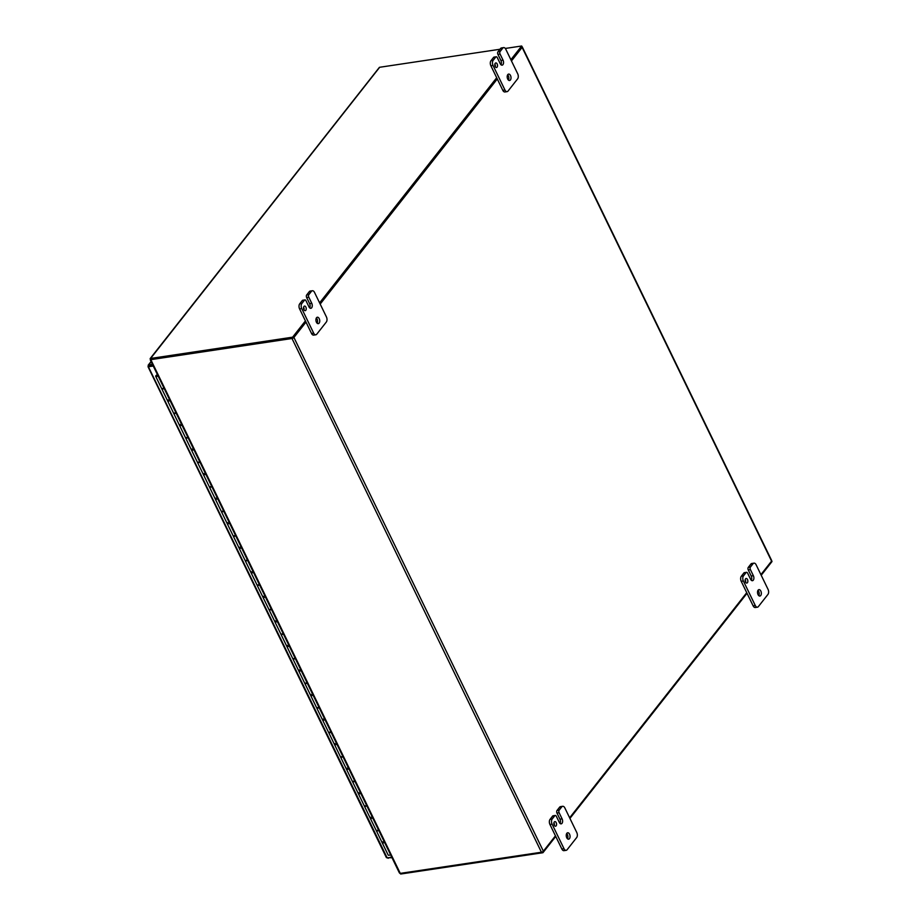 <?xml version="1.0" encoding="UTF-8"?>
<svg xmlns="http://www.w3.org/2000/svg" width="920" height="920" viewBox="0 0 920 920"><rect width="100%" height="100%" fill="white"/><g stroke="black" fill="none" stroke-linecap="round" stroke-linejoin="round"><path stroke-width="1.38" d="M556.209 822.641A2.323 1.334 -98.5 0 1 555.553 826.206A2.323 1.334 -98.5 0 1 553.886 824.113A2.323 1.334 -98.5 0 1 554.863 821.617A2.323 1.334 -98.5 0 1 556.209 822.641M554.323 825.401A2.323 1.334 81.5 0 0 554.047 822.963A2.323 1.334 81.5 0 0 553.932 822.744M559.118 812.728A1.851 1.069 -98.5 0 1 559.176 810.186L561.764 806.886A3.703 2.139 -98.5 0 1 562.695 806.299A3.703 2.139 -98.5 0 1 564.846 807.932L576.759 832.485A3.703 2.139 -98.5 0 1 576.656 837.579L567.099 849.735A3.703 2.139 -98.5 0 1 566.156 850.333A3.703 2.139 -98.5 0 1 564.006 848.688L552.092 824.147A3.703 2.139 -98.5 0 1 552.195 819.053L554.783 815.752A1.851 1.069 -98.5 0 1 555.254 815.465A1.851 1.069 -98.5 0 1 556.324 816.281L559.303 822.411A3.243 1.874 -98.5 0 0 561.188 823.848A3.243 1.874 -98.5 0 0 562.097 818.869L559.118 812.728L556.968 813.05A1.851 1.069 81.5 0 1 557.014 810.508L559.601 807.208L561.764 806.886M560.015 823.411A3.243 1.874 81.5 0 0 559.947 819.191L556.968 813.05M562.695 806.299L560.544 806.621A3.703 2.139 81.5 0 0 559.601 807.208M555.254 815.465L553.104 815.787A1.851 1.069 81.5 0 0 552.632 816.074L550.045 819.375A3.703 2.139 81.5 0 0 549.93 824.469L561.855 849.01A3.703 2.139 81.5 0 0 563.995 850.655L566.156 850.333M567.467 838.752A3.243 1.874 81.5 0 0 567.398 834.532A3.243 1.874 81.5 0 0 566.685 833.531M569.549 834.21A3.243 1.874 -98.5 0 1 568.629 839.189A3.243 1.874 -98.5 0 1 566.306 836.257A3.243 1.874 -98.5 0 1 567.674 832.772A3.243 1.874 -98.5 0 1 569.549 834.21M747.488 579.496A2.323 1.334 -98.5 0 1 746.833 583.061A2.323 1.334 -98.5 0 1 745.165 580.968A2.323 1.334 -98.5 0 1 746.143 578.473A2.323 1.334 -98.5 0 1 747.488 579.496M745.614 582.256A2.323 1.334 81.5 0 0 745.327 579.818A2.323 1.334 81.5 0 0 745.211 579.6M750.398 569.583A1.851 1.069 -98.5 0 1 750.456 567.03L753.043 563.741A3.703 2.139 -98.5 0 1 753.986 563.155A3.703 2.139 -98.5 0 1 756.125 564.788L768.039 589.341A3.703 2.139 -98.5 0 1 767.935 594.435L758.379 606.591A3.703 2.139 -98.5 0 1 757.436 607.188A3.703 2.139 -98.5 0 1 755.297 605.544L743.371 580.991A3.703 2.139 -98.5 0 1 743.475 575.897L746.062 572.608A1.851 1.069 -98.5 0 1 746.534 572.309A1.851 1.069 -98.5 0 1 747.603 573.137L750.582 579.266A3.243 1.874 -98.5 0 0 752.468 580.704A3.243 1.874 -98.5 0 0 753.376 575.724L750.398 569.583L748.247 569.905A1.851 1.069 81.5 0 1 748.293 567.364L750.881 564.063L753.043 563.741M751.295 580.267A3.243 1.874 81.5 0 0 751.226 576.047L748.247 569.905M753.986 563.155L751.824 563.477A3.703 2.139 81.5 0 0 750.881 564.063M746.534 572.309L744.383 572.642A1.851 1.069 81.5 0 0 743.912 572.93L741.324 576.23A3.703 2.139 81.5 0 0 741.221 581.325L753.135 605.866A3.703 2.139 81.5 0 0 755.285 607.51L757.436 607.188M758.747 595.608A3.243 1.874 81.5 0 0 758.678 591.387A3.243 1.874 81.5 0 0 757.965 590.387M760.828 591.065A3.243 1.874 -98.5 0 1 759.92 596.045A3.243 1.874 -98.5 0 1 757.585 593.112A3.243 1.874 -98.5 0 1 758.954 589.628A3.243 1.874 -98.5 0 1 760.828 591.065M305.877 307.108A2.323 1.334 -98.5 0 1 305.221 310.661A2.323 1.334 -98.5 0 1 303.554 308.568A2.323 1.334 -98.5 0 1 304.531 306.072A2.323 1.334 -98.5 0 1 305.877 307.108M303.991 309.856A2.323 1.334 81.5 0 0 303.715 307.429A2.323 1.334 81.5 0 0 303.6 307.199M308.786 297.183A1.851 1.069 -98.5 0 1 308.832 294.641L311.42 291.352A3.703 2.139 -98.5 0 1 312.363 290.755A3.703 2.139 -98.5 0 1 314.513 292.387L326.428 316.94A3.703 2.139 -98.5 0 1 326.324 322.034L316.767 334.19A3.703 2.139 -98.5 0 1 315.824 334.788A3.703 2.139 -98.5 0 1 313.674 333.155L301.76 308.603A3.703 2.139 -98.5 0 1 301.863 303.508L304.451 300.219A1.851 1.069 -98.5 0 1 304.922 299.92A1.851 1.069 -98.5 0 1 305.992 300.736L308.971 306.877A3.243 1.874 -98.5 0 0 310.845 308.303A3.243 1.874 -98.5 0 0 311.765 303.324L308.786 297.183L306.624 297.505A1.851 1.069 81.5 0 1 306.682 294.964L309.269 291.674L311.42 291.352M309.683 307.866A3.243 1.874 81.5 0 0 309.615 303.646L306.624 297.505M312.363 290.755L310.212 291.077A3.703 2.139 81.5 0 0 309.269 291.674M304.922 299.92L302.76 300.242A1.851 1.069 81.5 0 0 302.289 300.541L299.702 303.83A3.703 2.139 81.5 0 0 299.598 308.924L311.523 333.477A3.703 2.139 81.5 0 0 313.662 335.11L315.824 334.788M317.135 323.207A3.243 1.874 81.5 0 0 317.055 318.987A3.243 1.874 81.5 0 0 316.353 317.998M319.217 318.665A3.243 1.874 -98.5 0 1 318.297 323.656A3.243 1.874 -98.5 0 1 315.974 320.723A3.243 1.874 -98.5 0 1 317.342 317.228A3.243 1.874 -98.5 0 1 319.217 318.665M497.156 63.963A2.323 1.334 -98.5 0 1 496.501 67.516A2.323 1.334 -98.5 0 1 494.833 65.423A2.323 1.334 -98.5 0 1 495.811 62.928A2.323 1.334 -98.5 0 1 497.156 63.963M495.27 66.711A2.323 1.334 81.5 0 0 494.994 64.285A2.323 1.334 81.5 0 0 494.879 64.055M500.066 54.038A1.851 1.069 -98.5 0 1 500.112 51.497L502.711 48.208A3.703 2.139 -98.5 0 1 503.642 47.61A3.703 2.139 -98.5 0 1 505.793 49.243L517.707 73.795A3.703 2.139 -98.5 0 1 517.603 78.89L508.047 91.045A3.703 2.139 -98.5 0 1 507.104 91.643A3.703 2.139 -98.5 0 1 504.953 90.01L493.039 65.458A3.703 2.139 -98.5 0 1 493.143 60.363L495.73 57.075A1.851 1.069 -98.5 0 1 496.202 56.775A1.851 1.069 -98.5 0 1 497.272 57.592L500.25 63.733A3.243 1.874 -98.5 0 0 502.136 65.159A3.243 1.874 -98.5 0 0 503.044 60.179L500.066 54.038L497.916 54.361A1.851 1.069 81.5 0 1 497.961 51.819L500.549 48.53L502.711 48.208M500.963 64.722A3.243 1.874 81.5 0 0 500.894 60.501L497.916 54.361M503.642 47.61L501.492 47.932A3.703 2.139 81.5 0 0 500.549 48.53M496.202 56.775L494.051 57.097A1.851 1.069 81.5 0 0 493.58 57.396L490.992 60.685A3.703 2.139 81.5 0 0 490.877 65.78L502.803 90.332A3.703 2.139 81.5 0 0 504.942 91.965L507.104 91.643M508.415 80.063A3.243 1.874 81.5 0 0 508.346 75.843A3.243 1.874 81.5 0 0 507.633 74.853M510.496 75.52A3.243 1.874 -98.5 0 1 509.576 80.511A3.243 1.874 -98.5 0 1 507.253 77.579A3.243 1.874 -98.5 0 1 508.622 74.083A3.243 1.874 -98.5 0 1 510.496 75.52M150.834 359.363L150.328 358.524L150.972 359.386L293.043 338.089L305.854 321.804M150.638 359.524L150.328 358.524A1.564 1.115 -141.8 0 1 150.604 358.455L292.606 337.18L293.043 338.089M499.985 49.254L379.672 67.275A1.564 1.115 38.2 0 0 379.397 67.355L150.121 358.639M505.298 48.45L521.663 46L522.111 46.908L511.313 60.628M521.663 46L510.876 59.719M496.697 77.751L319.596 302.864M305.417 320.896L292.606 337.18M320.034 303.772L497.133 78.648M400.476 873.356L399.452 872.39M400.637 874A1.564 1.115 -141.8 0 0 400.936 873.988L542.938 852.713L542.512 851.851M542.938 852.713L555.749 836.429M569.928 818.409L747.029 593.285M761.208 575.264L772.006 561.545L771.696 560.912M399.326 871.999L399.912 873.402A1.564 0.609 154.1 0 0 400.269 873.379L541.443 852.231L291.996 338.502A1.564 0.609 -25.9 0 0 293.917 337.467L306.003 322.103M150.466 359.674A1.564 0.609 -25.9 0 0 150.811 359.662L291.996 338.502M555.45 835.831L543.375 851.184A1.564 0.609 154.1 0 1 541.443 852.231M511.462 60.938L522.123 47.392A1.564 0.609 -25.9 0 0 522.261 46.897A1.564 0.609 -25.9 0 0 522.031 46.736M522.261 46.897L771.707 560.625A1.564 0.609 154.1 0 1 771.569 561.12L760.92 574.655M746.741 592.687L569.641 817.799M320.183 304.083L497.283 78.959M148.43 365.033L148.201 366.286L148.43 365.033L149.086 366.16L153.019 365.527M388.01 857.785L392 857.704M153.249 366.022L148.672 366.712L149.155 365.884L152.915 365.32M152.467 364.412L148.442 365.033M388.24 858.268L386.48 857.003M149.063 366.16L148.201 366.286M151.202 361.801L148.706 364.975L149.155 365.884L148.396 366.769L387.193 857.911L391.77 857.221M287.396 645.414A1.851 0.724 154.1 0 0 286.833 646.38A1.851 0.724 -25.9 0 0 289.202 646.001A1.851 0.724 154.1 0 1 286.833 646.38L292.675 658.409A1.851 0.724 -25.9 0 0 295.044 658.042M275.471 620.862A1.851 0.724 154.1 0 0 274.919 621.828A1.851 0.724 -25.9 0 0 277.288 621.46A1.851 0.724 154.1 0 1 274.919 621.828L280.761 633.857A1.851 0.724 -25.9 0 0 283.13 633.489M263.557 596.309A1.851 0.724 154.1 0 0 262.993 597.275A1.851 0.724 -25.9 0 0 265.362 596.907A1.851 0.724 154.1 0 1 262.993 597.275L268.835 609.304A1.851 0.724 -25.9 0 0 271.204 608.936M251.631 571.757A1.851 0.724 154.1 0 0 251.079 572.734A1.851 0.724 -25.9 0 0 253.448 572.355A1.851 0.724 154.1 0 1 251.079 572.734L256.921 584.764A1.851 0.724 -25.9 0 0 259.29 584.384M239.717 547.216A1.851 0.724 154.1 0 0 239.154 548.182A1.851 0.724 -25.9 0 0 241.523 547.803A1.851 0.724 154.1 0 1 239.154 548.182L244.996 560.211A1.851 0.724 -25.9 0 0 247.365 559.843M227.792 522.663A1.851 0.724 154.1 0 0 227.228 523.629A1.851 0.724 -25.9 0 0 229.609 523.261A1.851 0.724 154.1 0 1 227.228 523.629L233.07 535.659A1.851 0.724 -25.9 0 0 235.439 535.29M215.878 498.111A1.851 0.724 154.1 0 0 215.314 499.077A1.851 0.724 -25.9 0 0 217.683 498.709A1.851 0.724 154.1 0 1 215.314 499.077L221.156 511.106A1.851 0.724 -25.9 0 0 223.525 510.738M203.952 473.558A1.851 0.724 154.1 0 0 203.389 474.536A1.851 0.724 -25.9 0 0 205.758 474.156A1.851 0.724 154.1 0 1 203.389 474.536L209.231 486.565A1.851 0.724 -25.9 0 0 211.6 486.185M192.027 449.017A1.851 0.724 154.1 0 0 191.475 449.983A1.851 0.724 -25.9 0 0 193.844 449.604A1.851 0.724 154.1 0 1 191.475 449.983L197.317 462.012A1.851 0.724 -25.9 0 0 199.686 461.644M180.113 424.465A1.851 0.724 154.1 0 0 179.549 425.431A1.851 0.724 -25.9 0 0 181.918 425.063A1.851 0.724 154.1 0 1 179.549 425.431L185.392 437.46A1.851 0.724 -25.9 0 0 187.761 437.092M156.618 376.004L157.906 375.601L156.538 375.923L157.63 375.049M158.079 375.958A1.851 0.724 154.1 0 1 155.71 376.337A1.851 0.724 154.1 0 1 157.469 374.704M390.528 854.68A1.851 0.724 154.1 0 1 388.159 855.048L382.202 842.777A1.851 0.724 -25.9 0 0 384.572 842.398A1.851 0.724 154.1 0 1 382.202 842.777A1.851 0.724 154.1 0 1 382.766 841.811M370.841 817.259A1.851 0.724 154.1 0 0 370.277 818.225A1.851 0.724 -25.9 0 0 372.657 817.857A1.851 0.724 154.1 0 1 370.277 818.225L376.119 830.254A1.851 0.724 -25.9 0 0 378.488 829.886M358.926 792.706A1.851 0.724 154.1 0 0 358.363 793.672A1.851 0.724 -25.9 0 0 360.732 793.304A1.851 0.724 154.1 0 1 358.363 793.672L364.205 805.702A1.851 0.724 -25.9 0 0 366.574 805.333M347.001 768.154A1.851 0.724 154.1 0 0 346.438 769.131A1.851 0.724 -25.9 0 0 348.806 768.752A1.851 0.724 154.1 0 1 346.438 769.131L352.279 781.16A1.851 0.724 -25.9 0 0 354.648 780.781M335.075 743.613A1.851 0.724 154.1 0 0 334.523 744.579A1.851 0.724 -25.9 0 0 336.892 744.199A1.851 0.724 154.1 0 1 334.523 744.579L340.365 756.608A1.851 0.724 -25.9 0 0 342.734 756.24M323.161 719.06A1.851 0.724 154.1 0 0 322.598 720.026A1.851 0.724 -25.9 0 0 324.967 719.658A1.851 0.724 154.1 0 1 322.598 720.026L328.44 732.056A1.851 0.724 -25.9 0 0 330.809 731.688M311.236 694.508A1.851 0.724 154.1 0 0 310.684 695.474A1.851 0.724 -25.9 0 0 313.053 695.106A1.851 0.724 154.1 0 1 310.684 695.474L316.514 707.503A1.851 0.724 -25.9 0 0 318.895 707.135M299.322 669.956A1.851 0.724 154.1 0 0 298.759 670.933A1.851 0.724 -25.9 0 0 301.127 670.553A1.851 0.724 154.1 0 1 298.759 670.933L304.6 682.962A1.851 0.724 -25.9 0 0 306.969 682.582M168.188 399.912A1.851 0.724 154.1 0 0 167.636 400.878A1.851 0.724 -25.9 0 0 170.005 400.51A1.851 0.724 154.1 0 1 167.636 400.878L173.477 412.907A1.851 0.724 -25.9 0 0 175.846 412.539M155.71 376.337L161.552 388.366A1.851 0.724 -25.9 0 0 163.921 387.987M378.729 830.369A1.851 0.724 154.1 0 1 376.36 830.748A1.851 0.724 154.1 0 1 376.36 830.438M377.269 830.415L378.568 830.024M366.815 805.828A1.851 0.724 154.1 0 1 364.435 806.196A1.851 0.724 154.1 0 1 364.447 805.885M365.355 805.862L366.643 805.483M354.89 781.275A1.851 0.724 154.1 0 1 352.521 781.644A1.851 0.724 154.1 0 1 352.521 781.344M353.418 781.31L354.717 780.931M342.964 756.723A1.851 0.724 154.1 0 1 340.596 757.091A1.851 0.724 154.1 0 1 340.607 756.792M341.516 756.769L342.803 756.378M331.05 732.17A1.851 0.724 154.1 0 1 328.681 732.55A1.851 0.724 154.1 0 1 328.681 732.24M329.59 732.216L330.878 731.825M319.125 707.63A1.851 0.724 154.1 0 1 316.756 707.997A1.851 0.724 154.1 0 1 316.767 707.687M317.653 707.652L318.964 707.284M307.211 683.077A1.851 0.724 154.1 0 1 304.842 683.445A1.851 0.724 154.1 0 1 304.842 683.146M305.75 683.123L307.038 682.732M295.285 658.524A1.851 0.724 154.1 0 1 292.916 658.893A1.851 0.724 154.1 0 1 292.916 658.594M293.825 658.57L295.124 658.179M283.371 633.972A1.851 0.724 154.1 0 1 280.991 634.351A1.851 0.724 154.1 0 1 281.002 634.041M281.888 634.006L283.199 633.627M271.446 609.431A1.851 0.724 154.1 0 1 269.077 609.799A1.851 0.724 154.1 0 1 269.077 609.488M269.986 609.466L271.273 609.086M259.52 584.878A1.851 0.724 154.1 0 1 257.151 585.246A1.851 0.724 154.1 0 1 257.163 584.947M258.06 584.924L259.359 584.534M247.606 560.326A1.851 0.724 154.1 0 1 245.237 560.694A1.851 0.724 154.1 0 1 245.237 560.395M246.123 560.36L247.434 559.981M235.681 535.773A1.851 0.724 154.1 0 1 233.312 536.153A1.851 0.724 154.1 0 1 233.323 535.842M234.22 535.819L235.52 535.428M223.767 511.232A1.851 0.724 154.1 0 1 221.398 511.6A1.851 0.724 154.1 0 1 221.398 511.29M222.306 511.267L223.594 510.887M211.841 486.68A1.851 0.724 154.1 0 1 209.472 487.048A1.851 0.724 154.1 0 1 209.472 486.749M210.381 486.726L211.669 486.335M199.916 462.127A1.851 0.724 154.1 0 1 197.547 462.495A1.851 0.724 154.1 0 1 197.558 462.197M198.467 462.173L199.755 461.782M188.002 437.575A1.851 0.724 154.1 0 1 185.633 437.954A1.851 0.724 154.1 0 1 185.633 437.644M186.541 437.621L187.829 437.23M176.077 413.034A1.851 0.724 154.1 0 1 173.708 413.402A1.851 0.724 154.1 0 1 173.719 413.091M174.616 413.068L175.915 412.689M164.162 388.481A1.851 0.724 154.1 0 1 161.793 388.849A1.851 0.724 154.1 0 1 161.793 388.55M162.702 388.527L163.99 388.136M156.572 375.912L157.642 375.061M559.176 810.186L557.014 810.508M559.947 819.191L562.097 818.869M552.632 816.074L554.783 815.752M552.195 819.053L550.045 819.375M549.93 824.469L552.092 824.147M564.006 848.688L561.855 849.01M750.456 567.03L748.293 567.364M751.226 576.047L753.376 575.724M743.912 572.93L746.062 572.608M743.475 575.897L741.324 576.23M741.221 581.325L743.371 580.991M755.297 605.544L753.135 605.866M308.832 294.641L306.682 294.964M309.615 303.646L311.765 303.324M302.289 300.541L304.451 300.219M301.863 303.508L299.702 303.83M299.598 308.924L301.76 308.603M313.674 333.155L311.523 333.477M500.112 51.497L497.961 51.819M500.894 60.501L503.044 60.179M493.58 57.396L495.73 57.075M493.143 60.363L490.992 60.685M490.877 65.78L493.039 65.458M504.953 90.01L502.803 90.332M379.672 67.275L150.604 358.455M150.811 359.662L400.269 873.379M293.917 337.467L543.375 851.184M771.569 561.12L522.123 47.392M150.248 359.823L399.372 872.873M148.155 365.24L151.076 361.537M386.388 857.601L148.005 366.678M167.636 400.878L161.793 388.849M179.549 425.431L173.708 413.402M191.475 449.983L185.633 437.954M203.389 474.536L197.547 462.495M215.314 499.077L209.472 487.048M227.228 523.629L221.398 511.6M239.154 548.182L233.312 536.153M251.079 572.734L245.237 560.694M262.993 597.275L257.151 585.246M274.919 621.828L269.077 609.799M286.833 646.38L280.991 634.351M298.759 670.933L292.916 658.893M310.684 695.474L304.842 683.445M322.598 720.026L316.756 707.997M334.523 744.579L328.681 732.55M346.438 769.131L340.596 757.091M358.363 793.672L352.521 781.644M370.277 818.225L364.435 806.196M382.202 842.777L376.36 830.748"/></g></svg>
